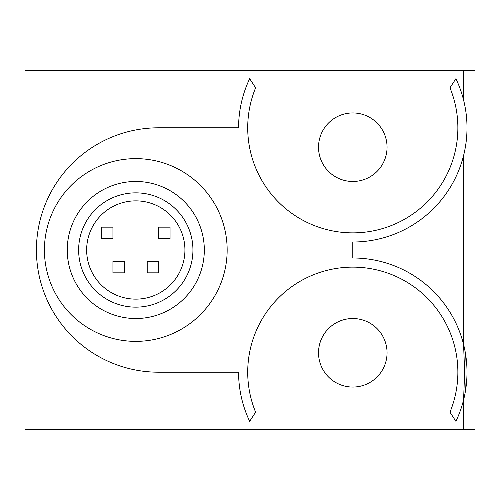 <?xml version="1.0" encoding="UTF-8"?>
<svg xmlns="http://www.w3.org/2000/svg" width="500" height="500" viewBox="0 0 500 500"><rect width="100%" height="100%" fill="white"/><g stroke="black" fill="none" stroke-linecap="round" stroke-linejoin="round"><path stroke-width="0.75" d="M36.419 250.025L36.419 250A122.206 122.206 0 0 1 158.631 127.794L238.581 127.794A114.213 114.213 0 0 1 249.675 78.681L255.619 87.819A105.075 105.075 0 0 0 392.769 224.969A105.075 105.075 0 0 0 449.969 87.819L455.906 78.681A114.213 114.213 0 0 1 352.794 242.006L352.794 257.994A114.213 114.213 0 0 1 455.906 421.319L449.969 412.181A105.075 105.075 0 0 0 312.819 275.031A105.075 105.075 0 0 0 255.619 412.181L249.675 421.319A114.213 114.213 0 0 1 238.581 372.206L158.631 372.206A122.206 122.206 0 0 1 36.419 250A122.206 122.206 0 0 0 158.631 372.206L238.581 372.206A114.213 114.213 0 0 0 249.675 421.319L255.619 412.181A105.075 105.075 0 0 1 312.819 275.031A105.075 105.075 0 0 1 449.969 412.181L455.906 421.319A114.213 114.213 0 0 0 352.794 257.994L352.794 242.006A114.213 114.213 0 0 0 455.906 78.681L449.969 87.819A105.075 105.075 0 0 1 392.769 224.969A105.075 105.075 0 0 1 255.619 87.819L249.675 78.681A114.213 114.213 0 0 0 238.581 127.794L158.631 127.794A122.206 122.206 0 0 0 36.419 250L36.419 249.975M318.525 147.206A34.263 34.263 0 0 0 352.794 181.475A34.263 34.263 0 0 0 387.056 147.206A34.263 34.263 0 0 0 352.794 112.944A34.263 34.263 0 0 0 318.525 147.206A34.263 34.263 0 0 1 352.794 112.944A34.263 34.263 0 0 1 387.056 147.206A34.263 34.263 0 0 1 352.794 181.475A34.263 34.263 0 0 1 318.525 147.206M318.525 352.794A34.263 34.263 0 0 0 352.794 387.056A34.263 34.263 0 0 0 387.056 352.794A34.263 34.263 0 0 0 352.794 318.525A34.263 34.263 0 0 0 318.525 352.794A34.263 34.263 0 0 1 352.794 318.525A34.263 34.263 0 0 1 387.056 352.794A34.263 34.263 0 0 1 352.794 387.056A34.263 34.263 0 0 1 318.525 352.794M44.419 250A91.369 91.369 0 0 1 135.787 158.631A91.369 91.369 0 0 1 227.156 250A91.369 91.369 0 0 0 135.787 158.631A91.369 91.369 0 0 0 44.419 250A91.369 91.369 0 0 0 135.787 341.369A91.369 91.369 0 0 0 227.156 250A91.369 91.369 0 0 1 135.787 341.369A91.369 91.369 0 0 1 44.419 250M67.256 250A68.525 68.525 0 0 1 135.787 181.475A68.525 68.525 0 0 1 204.312 250A68.525 68.525 0 0 0 135.787 181.475A68.525 68.525 0 0 0 67.256 250L78.637 250A57.15 57.15 0 0 1 135.787 192.85A57.15 57.15 0 0 1 192.938 250L204.312 250L192.938 250A57.15 57.15 0 0 0 135.787 192.85A57.15 57.15 0 0 0 78.637 250A57.15 57.15 0 0 0 135.787 307.15A57.15 57.15 0 0 0 192.938 250A57.15 57.15 0 0 1 135.787 307.15A57.15 57.15 0 0 1 78.637 250L67.256 250A68.525 68.525 0 0 0 135.787 318.525A68.525 68.525 0 0 0 204.312 250A68.525 68.525 0 0 1 135.787 318.525A68.525 68.525 0 0 1 67.256 250M86.65 250A49.138 49.138 0 0 0 135.787 299.137A49.138 49.138 0 0 0 184.925 250A49.138 49.138 0 0 0 135.787 200.863A49.138 49.138 0 0 0 86.65 250A49.138 49.138 0 0 1 135.787 200.863A49.138 49.138 0 0 1 184.925 250A49.138 49.138 0 0 1 135.787 299.137A49.138 49.138 0 0 1 86.65 250M147.206 272.844L147.206 261.419L158.631 261.419L158.631 272.844L147.206 272.844L158.631 272.844L158.631 261.419L147.206 261.419L147.206 272.844M112.944 272.844L112.944 261.419L124.362 261.419L124.362 272.844L112.944 272.844L124.362 272.844L124.362 261.419L112.944 261.419L112.944 272.844M158.631 227.156L170.05 227.156L170.05 238.581L158.631 238.581L158.631 227.156L158.631 238.581L170.05 238.581L170.05 227.156L158.631 227.156M101.525 227.156L112.944 227.156L112.944 238.581L101.525 238.581L101.525 227.156L101.525 238.581L112.944 238.581L112.944 227.156L101.525 227.156M465.375 391.45L463.581 344.444L463.581 155.556C468.169 137.05 468.169 118.537 463.581 100.025L463.581 70.688L25 70.688L25 429.312L475 429.312L475 70.688L475 429.312L463.581 429.312L463.581 399.975L463.581 429.312L25 429.312L25 70.688L463.581 70.688L463.581 100.025C468.169 118.537 468.169 137.05 463.581 155.556L463.581 344.444M465.375 352.969L463.581 399.975M475 70.688L463.581 70.688L475 70.688"/></g></svg>
